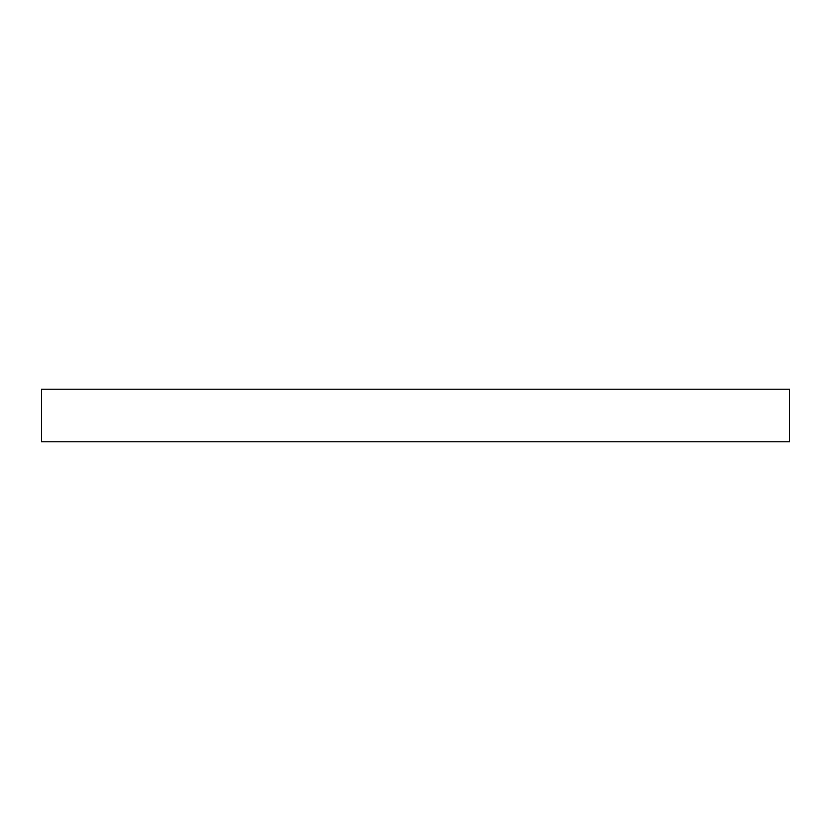 <?xml version="1.0" encoding="UTF-8"?>
<svg xmlns="http://www.w3.org/2000/svg" width="831" height="831" viewBox="0 0 831 831"><rect width="100%" height="100%" fill="white"/><g stroke="black" fill="none" stroke-linecap="round" stroke-linejoin="round"><path stroke-width="1.25" d="M789.45 441.812L41.55 441.812L41.55 389.188L789.45 389.188L789.45 441.812"/></g></svg>
